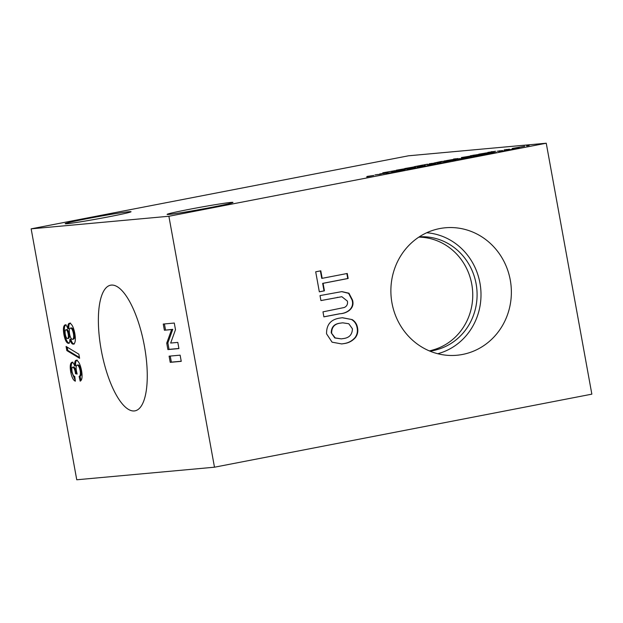 <?xml version="1.0" encoding="UTF-8"?>
<svg xmlns="http://www.w3.org/2000/svg" width="623" height="623" viewBox="0 0 623 623"><rect width="100%" height="100%" fill="white"/><g stroke="black" fill="none" stroke-linecap="round" stroke-linejoin="round"><path stroke-width="0.93" d="M211.329 207.373A33.478 1.067 169.7 0 1 167.089 214.39A33.478 1.067 169.7 0 1 188.738 209.437A33.478 1.067 169.7 0 1 232.971 202.413A33.478 1.067 169.7 0 1 211.329 207.373M109.407 216.679A33.478 1.067 169.7 0 1 65.174 223.696A33.478 1.067 169.7 0 1 86.815 218.743A33.478 1.067 169.7 0 1 131.056 211.727A33.478 1.067 169.7 0 1 109.407 216.679M391.968 302.965A64.005 60.221 84.8 0 0 451.932 355.484A64.005 60.221 84.8 0 0 510.276 280.07A64.005 60.221 84.8 0 0 440.336 228.454A64.005 60.221 84.8 0 0 391.968 302.965M426.693 232.753A61.513 57.877 -95.2 0 1 479.951 283.068A61.513 57.877 -95.2 0 1 437.743 353.732M101.23 349.994A64.005 21.587 -101 0 0 135.207 410.806A64.005 21.587 -101 0 0 144.404 346.053A64.005 21.587 -101 0 0 110.878 285.147A64.005 21.587 -101 0 0 101.23 349.994M429.784 351.045L429.699 351.053A57.363 53.975 84.8 0 0 429.784 351.045A31.952 30.06 84.8 0 0 430.555 350.983A31.952 30.06 84.8 0 0 436.855 349.674A57.363 53.975 84.8 0 0 476.112 283.815A57.363 53.975 84.8 0 0 419.279 236.841M418.82 237.137A57.363 53.975 -95.2 0 1 471.775 284.213A57.363 53.975 -95.2 0 1 432.518 350.071L436.855 349.674M546.246 143.22L408.517 155.797L31.15 228.843L76.754 479.78L214.483 467.203L591.85 394.157L546.246 143.22L168.88 216.259L31.15 228.843M394.102 171.372L405.378 169.433L394.102 171.372M392.934 171.847L393.339 171.761M398.292 170.811L398.689 170.725M405.62 169.23L415.689 167.431L405.277 169.23M440.625 162.362L436.902 163.016L440.601 162.611M452.072 160.337L443.74 161.731L452.337 160.243M471.993 156.466L462.593 158.047L471.292 156.653M469.89 157.051L469.438 156.871M509.575 149.185L504.155 149.886L509.591 149.263M512.597 148.461L524.683 146.265L512.168 148.469M529.083 145.478L526.614 145.922L529.161 145.447M393.417 172.361L386.291 173.833L386.727 173.319L393.417 172.361M414.863 166.847L404.763 168.537L415.159 166.738M446.699 160.539L453.793 159.356L446.683 160.532M495.596 151.264L487.793 152.425L495.596 151.264M373.831 175.452L366.698 176.916L367.142 176.41L373.831 175.452M479.048 154.185L489.063 152.526L478.752 154.185M485.94 152.954L485.255 153.141M478.62 154.543L470.209 155.805L479.383 154.317M470.926 155.828L470.217 155.875M412.512 168.444L417.566 167.774L412.512 168.444M414.077 168.101L411.445 168.568L414.17 168.062M411.009 168.794L407.286 169.456L410.985 169.051M398.089 171.115L404.358 170.328L398.089 171.115M394.312 171.839L400.581 171.06L394.312 171.839M441.318 162.953L448.194 161.762L441.177 162.953M443.919 162.432L443.389 162.626M445.523 162.369L446.161 162.151M455.569 160.173L451.846 160.827L455.545 160.423M458.45 159.706L467.18 158.04L458.131 159.714M487.645 153.959L483.923 154.621L487.622 154.216M494.701 152.534L488.354 153.764L496.36 152.425M499.241 151.817L507.963 150.143L498.914 151.817M383.215 172.805L395.301 170.609L382.779 172.805M509.24 149.878L519.309 148.079L508.898 149.878M475.435 156.42L484.157 154.753L475.115 156.428M467.733 157.837L474.609 156.646L467.593 157.837M470.334 157.315L469.804 157.518M471.938 157.253L472.592 157.128M417.628 167.61L424.707 166.084L427.557 165.913L417.698 167.603M430.065 165.173L437.159 163.981L430.049 165.165M436.957 163.779L441.372 163.171L436.957 163.779M453.591 159.153L458.006 158.538L453.591 159.153M461.635 157.557L471.642 155.898L461.332 157.549M468.527 156.326L467.834 156.513M387.779 172.61L379.625 173.996L388.004 172.532M374.976 174.892L381.144 174.121L374.976 174.892M434.262 162.977L441.341 161.458L444.191 161.279L434.332 162.969M429.146 163.818L434.2 163.148L429.146 163.818M427.643 164.168L423.92 164.83L427.619 164.417M423.126 164.986L419.871 166.037L414.264 166.699L423.126 164.986M404.545 168.833L396.212 170.227L404.81 168.74M473.262 156.139L482.327 154.481L472.974 156.139M482.825 154.193L487.241 153.585L482.825 154.193M487.194 153.367L494.062 152.176L487.046 153.367M489.787 152.845L489.265 153.048M491.399 152.783L492.03 152.565M502.613 150.532L497.185 151.241L502.621 150.61M453.513 159.955L463.582 158.164L453.178 159.963M435.532 163.366L427.666 164.698L435.75 163.288M418.056 166.987L425.12 165.609L418.072 166.972M322.979 311.85L323.882 316.858L339.924 313.758C346.793 313.486 355.172 308.595 352.478 299.982L348.942 293.215L341.863 291.611L320.02 295.582L320.931 300.59L341.84 296.704L347.4 301.104C347.938 304.156 346.886 306.298 344.246 307.513L322.979 311.85M323.072 283.333L348.164 278.481L347.252 273.474L322.161 278.325L320.798 270.818L315.697 271.807L319.334 291.829L324.435 290.84L323.072 283.333L322.659 283.372L324.022 290.879L324.435 290.84M326.561 333.827L332.082 342.183L341.739 343.935L344.542 343.522C348.888 342.868 352.525 340.867 355.468 337.518C357.563 334.652 358.248 331.42 357.532 327.815C356.924 324.194 355.141 321.452 352.166 319.591L342.416 317.722L339.737 318.112C330.782 319.467 326.39 324.708 326.561 333.827M214.483 467.203L168.88 216.259M69.605 323.244C68.273 323.329 67.697 325.19 67.876 328.804C67.004 326.141 66.069 324.832 65.065 324.879C63.351 325.821 62.978 329.076 63.943 334.652C64.994 340.041 66.474 342.954 68.398 343.382C69.402 343.359 69.877 342.035 69.823 339.403C70.905 342.697 72.089 344.285 73.366 344.153C75.367 343.366 75.858 339.839 74.83 333.585C73.6 327.262 71.863 323.82 69.605 323.244L69.426 323.267M76.271 360.242C75.009 360.515 74.472 362.399 74.659 365.903C73.779 363.45 72.852 362.236 71.886 362.282C70.181 363.24 69.799 366.511 70.742 372.071C71.824 377.429 73.366 380.458 75.36 381.175L74.76 376.417C73.654 376.269 72.766 374.735 72.097 371.814C71.637 369.026 71.847 367.453 72.735 367.111C74.051 367.718 74.986 369.922 75.531 373.722L77.135 374.065L76.434 370.958C75.842 367.508 76.092 365.537 77.19 365.062C78.467 365.358 79.471 367.297 80.203 370.872C80.624 374.158 80.258 376.012 79.113 376.448L80.172 381.144C82.072 380.217 82.547 376.79 81.605 370.872C80.344 364.439 78.56 360.904 76.271 360.242L76.17 360.258M167.906 349.581L178.926 348.576L177.804 342.401L170.671 343.047L175.491 329.692L174.284 323.041L163.265 324.053L164.386 330.229L171.629 329.567L166.73 343.125L167.906 349.581L169.035 349.363L167.867 342.907L166.73 343.125M170.227 362.345L181.246 361.34L180.117 355.165L169.106 356.169L170.227 362.345L171.356 362.127L170.258 356.068M78.856 354.191L66.085 346.458L66.84 350.593L79.604 358.303L78.856 354.191M397.357 170.92L398.276 170.71M391.984 171.753L392.911 171.746M391.618 171.784L392.015 171.956M406.492 169.121L407.473 168.919M412.667 167.712L413.688 167.821M407.66 168.942L412.706 167.914M439.02 162.65L440.414 162.541M450.227 160.703L451.099 160.57M444.479 161.77L445.352 161.591M469.999 156.614L470.957 156.731M506.188 149.497L508.321 149.504M513.033 148.422L514.357 148.126M386.727 173.319L388.612 173.163M412.994 167.205L413.984 167.05M407.138 168.109L407.987 168.124M446.699 160.633L444.183 160.991M491.461 151.638L493.595 151.654M367.142 176.41L369.026 176.254M483.23 153.694L483.978 153.422M484.102 153.297L485.442 153.094M477.218 154.917L478.596 154.551M470.24 156.007L472.561 155.493M414.544 168.054L415.572 168.163M409.436 169.285L410.798 168.981M400.122 170.718L402.365 170.718M396.345 171.45L398.588 171.45M453.996 160.664L455.358 160.352M459.361 159.597L460.233 159.41M486.072 154.449L487.435 154.146M500.152 151.701L501.017 151.521M383.651 172.758L384.975 172.462M510.12 149.769L511.094 149.567M515.073 148.469L515.509 148.632M511.281 149.59L517.316 148.469M514.614 148.718L515.104 148.671M476.346 156.311L477.218 156.124M418.524 167.494L419.489 167.299M424.707 166.084L426.732 166.107M424.349 166.364L424.746 166.286M430.065 165.259L427.549 165.617M438.981 163.39L439.371 163.553M438.351 163.444L439.013 163.522M437.128 163.553L438.382 163.647M455.615 158.756L456.005 158.927M454.985 158.818L455.647 158.896M453.762 158.927L455.016 159.013M465.809 157.066L466.557 156.794M466.689 156.669L468.029 156.466M381.658 173.809L382.421 173.661M385.832 173.03L386.735 172.883M377.008 174.502L379.15 174.51M435.158 162.868L436.123 162.673M441.341 161.458L443.366 161.474M440.983 161.731L441.38 161.661M431.178 163.421L432.206 163.538M426.07 164.659L427.433 164.347M421.062 165.383L422.542 165.305M420.502 165.687L421.093 165.586M402.699 169.199L403.572 169.067M396.952 170.266L397.824 170.087M474.259 156.007L475.131 155.828M484.858 153.803L485.247 153.974M484.219 153.858L484.881 153.943M483.004 153.974L484.258 154.06M499.218 150.844L501.359 150.852M454.393 159.854L455.366 159.652M459.346 158.554L459.782 158.717M455.553 159.667L461.588 158.554M458.886 158.803L459.385 158.748M430.462 164.363L429.699 164.511M417.052 166.894L418.033 166.886M341.661 291.634L348.615 293.324L352.065 300.021C354.76 308.634 346.38 313.525 339.512 313.79L323.874 316.819M341.84 296.704L320.923 300.551M352.065 300.021L352.478 299.982M346.847 273.552L347.751 278.512L348.164 278.481M347.751 278.512L322.659 283.372M324.022 290.879L319.326 291.79M320.386 270.896L321.748 278.364L322.161 278.325M344.542 343.522L344.13 343.553C348.475 342.907 352.112 340.906 355.055 337.557L355.468 337.518M344.13 343.553L341.529 343.951M342.214 317.738L352.166 319.591M351.754 319.63C354.728 321.491 356.512 324.233 357.119 327.854L357.532 327.815M357.119 327.854C357.836 331.452 357.15 334.691 355.055 337.557M70.547 323.057C69.215 323.15 68.639 325.004 68.818 328.625L67.876 328.804M74.308 343.974C73.031 344.098 71.847 342.518 70.765 339.216L69.823 339.403M69.34 343.203C67.424 342.767 65.937 339.862 64.885 334.473L63.943 334.652M64.885 334.473C63.92 328.897 64.294 325.642 66.007 324.7M77.213 360.063C75.951 360.328 75.414 362.212 75.609 365.717L74.659 365.903M81.013 380.513L80.056 376.261L79.113 376.448M80.056 376.261C81.2 375.833 81.566 373.971 81.146 370.693L80.203 370.872M81.146 370.693C80.414 367.111 79.409 365.179 78.132 364.883M77.034 373.66L75.531 373.722M76.473 373.543C75.928 369.743 74.994 367.539 73.678 366.924M75.266 380.38L71.684 371.892L70.742 372.071M71.684 371.892C70.749 366.324 71.123 363.061 72.829 362.095M178.902 348.459L169.035 349.363M167.867 342.907L172.758 329.349L171.629 329.567M172.758 329.349L164.386 330.229M165.523 330.011L164.417 323.944M181.223 361.231L171.356 362.127M67.183 347.12L67.782 350.414L66.84 350.593M79.448 357.462L67.782 350.414M408.01 168.241L413.018 167.33M409.35 168.07L408.595 168.187M384.009 173.513L385.847 173.132M433.483 163.685L430.477 164.433L433.6 163.888M341.311 338.865L334.824 337.97L331.241 332.846C331.319 327.052 334.271 323.828 340.111 323.173L342.689 322.823L348.771 323.734L352.431 328.788C352.252 334.59 349.254 337.845 343.437 338.554L341.311 338.865L335.236 337.939L331.241 332.846M66.778 329.544L66.895 329.528C67.868 329.785 68.616 331.28 69.153 334.006C69.566 336.708 69.332 338.164 68.429 338.375L67.486 338.562C66.575 338.398 65.851 337.043 65.322 334.496C64.87 331.716 65.08 330.12 65.952 329.707C66.918 329.964 67.673 331.459 68.203 334.193C68.623 336.887 68.39 338.344 67.486 338.562M71.248 327.916L71.419 327.885C72.681 328.08 73.67 329.956 74.394 333.523C74.908 336.965 74.589 338.842 73.436 339.146L72.494 339.333C71.287 339.231 70.321 337.502 69.597 334.138C69.028 330.54 69.317 328.516 70.477 328.064C71.738 328.259 72.727 330.143 73.444 333.702C73.958 337.144 73.646 339.021 72.494 339.333M410.845 168.381L407.489 169.043M412.278 167.937L410.83 168.311M445.538 161.606L450.25 160.835M448.653 161.061L445.375 161.707M450.024 160.633L448.638 160.991M391.914 172.579L388.518 173.233L391.922 172.649M408.19 168.226L411.382 167.564M412.8 167.135L411.367 167.501M372.32 175.663L368.933 176.325L372.336 175.741M473.316 155.22L477.132 154.745L472.966 155.439C471.915 155.563 472.032 155.493 473.316 155.22C472.032 155.493 471.915 155.563 472.966 155.439L472.989 155.579M477.156 154.847L476.548 154.738M464.579 158.538L460.241 159.457M460.218 159.324L464.571 158.483M505.37 150.649L501.024 151.568M501.001 151.428L505.354 150.587M514.466 149.022L511.117 149.684M515.906 148.586L514.45 148.959M481.563 155.252L477.226 156.171M477.195 156.038L481.556 155.197M419.668 167.322L424.38 166.543M422.807 166.762L419.513 167.416M424.154 166.341L422.791 166.691M383.277 173.653L382.397 173.529M384.048 173.373L383.246 173.451M385.723 172.929L384.033 173.303M436.302 162.689L441.014 161.91M439.441 162.136L436.147 162.79M440.788 161.715L439.425 162.066M398.019 170.102L402.723 169.331M401.126 169.549L397.848 170.204M402.497 169.129L401.111 169.487M458.738 159.106L455.39 159.768M460.179 158.67L458.73 159.036M431.326 164.355L430.438 164.231M432.004 164.013L431.287 164.153M432.518 350.071A31.952 30.06 -95.2 0 1 429.372 350.913M340.111 323.173L342.689 322.823M331.654 332.807C331.732 327.013 334.683 323.789 340.524 323.135M69.153 334.006L68.203 334.193M67.65 338.53L68.429 338.375M74.394 333.523L73.444 333.702M72.665 339.294L73.436 339.146M339.924 313.758L339.512 313.79M337.207 297.397L337.619 297.358"/></g></svg>
